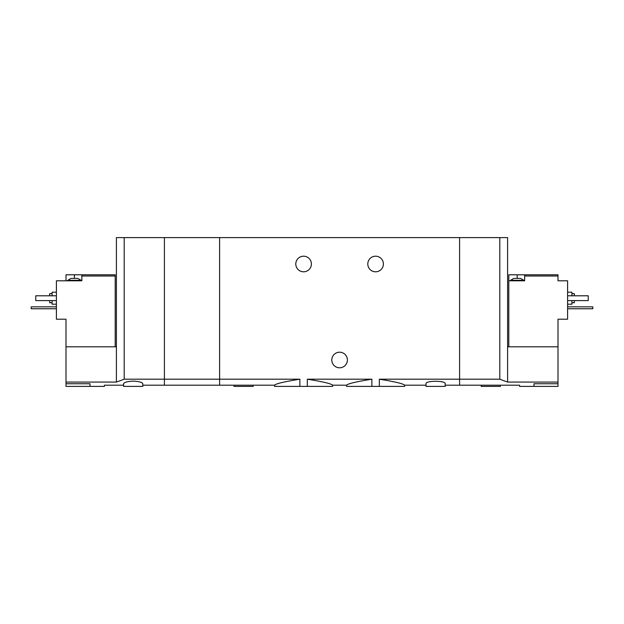 <?xml version="1.0" encoding="UTF-8"?>
<svg xmlns="http://www.w3.org/2000/svg" width="624" height="624" viewBox="0 0 624 624"><rect width="100%" height="100%" fill="white"/><g stroke="black" fill="none" stroke-linecap="round" stroke-linejoin="round"><path stroke-width="0.94" d="M142.802 385.203L219.601 385.203L219.601 379.189L219.601 385.203L274.56 385.203L274.56 386.396L307.328 386.396L307.328 379.189C322.936 381.701 331.367 383.705 332.639 385.203C331.375 383.705 322.936 381.701 307.328 379.189L371.873 379.189C356.257 381.701 347.825 383.705 346.562 385.203C347.794 383.713 356.234 381.709 371.873 379.189L371.873 386.396L379.33 386.396L379.33 379.189C394.937 381.701 403.377 383.705 404.641 385.203C403.408 383.713 394.969 381.709 379.33 379.189L459.599 379.189L459.599 237.604L164.401 237.604L164.401 385.203L164.401 379.189L124.199 379.189L116.399 382.067L66.004 382.067L66.004 386.396L104.403 386.396L104.403 385.203L123.599 385.203M307.328 386.396L332.639 386.396L332.639 385.203L346.562 385.203L346.562 386.396L371.873 386.396M299.871 386.396L299.871 379.189C284.24 381.709 275.8 383.713 274.56 385.203C275.839 383.698 284.271 381.701 299.871 379.189L219.601 379.189L219.601 237.604L219.601 379.189L164.401 379.189L164.401 237.604L116.399 237.604L116.399 382.067M379.33 386.396L404.641 386.396L404.641 385.203L425.997 385.203M383.401 263.999A7.8 7.8 0 0 1 371.701 270.754A7.8 7.8 0 0 1 371.701 257.244A7.8 7.8 0 0 1 383.401 263.999M311.399 263.999A7.8 7.8 0 0 1 299.699 270.754A7.8 7.8 0 0 1 299.699 257.244A7.8 7.8 0 0 1 311.399 263.999M445.201 385.203L459.599 385.203L459.599 379.189L499.801 379.189L499.801 237.604L459.599 237.604L459.599 385.203L519.597 385.203L519.597 386.396L557.996 386.396L557.996 382.067L507.601 382.067L499.801 379.189M445.201 383.744C445.926 380.468 425.279 380.468 425.997 383.744L425.997 386.396L445.201 386.396L445.201 383.744M321.539 379.189L357.661 379.189M347.396 360.001A7.8 7.8 0 0 1 335.696 366.756A7.8 7.8 0 0 1 335.696 353.246A7.8 7.8 0 0 1 347.396 360.001M234 385.203L234 386.396L253.204 386.396L253.204 385.203M513.841 278.398L520.556 278.398L523.918 280.316L510.479 280.316L513.841 278.398M524.644 274.802L508.802 274.802L508.802 280.8L524.644 280.8L524.644 276.003L557.996 276.003L557.996 274.802L524.644 274.802L524.644 276.003M508.802 346.804L508.802 280.8M507.601 382.067L507.601 346.804L557.996 346.804L557.996 319.199L567.598 319.199L567.598 280.8L557.996 280.8L557.996 276.003M534.004 386.396L534.004 383.744C515.416 385.328 515.416 385.328 534.004 383.744L557.996 383.744M557.996 346.804L557.996 382.067M507.601 346.804L507.601 237.604L499.801 237.604M571.919 302.757L574.322 302.757L574.322 300.596M574.322 295.799L574.322 293.639L571.919 293.639M567.598 304.2L571.919 304.2L571.919 300.596M571.919 295.799L571.919 292.204L567.598 292.204M567.598 295.799L588.237 295.799L588.237 300.596L567.598 300.596M481.198 385.203L481.198 386.396L500.401 386.396L500.401 385.203M567.598 306.836L592.8 306.836L592.8 308.763L567.598 308.763M72.719 278.398L77.758 278.398L81.12 280.316L67.681 280.316L71.042 278.398L72.719 278.398M115.198 346.804L115.198 274.802L81.838 274.802L81.838 280.8L56.402 280.8L56.402 319.199L66.004 319.199L66.004 382.067M115.198 276.003L81.838 276.003M81.838 274.802L66.004 274.802L66.004 280.8M133.201 381.085C127.312 381.451 124.114 382.34 123.599 383.744L123.599 386.396L142.802 386.396L142.802 383.744C142.288 382.34 139.09 381.451 133.201 381.085M89.996 386.396L89.996 383.744C108.584 385.328 108.584 385.328 89.996 383.744L66.004 383.744M66.004 346.804L116.399 346.804M124.199 379.189L124.199 237.604M49.678 300.596L49.678 302.757L52.081 302.757M52.081 293.639L49.678 293.639L49.678 295.799M52.081 300.596L52.081 304.2L56.402 304.2M56.402 292.204L52.081 292.204L52.081 295.799M56.402 295.799L35.763 295.799L35.763 300.596L56.402 300.596M56.402 306.836L31.2 306.836L31.2 308.763L56.402 308.763M517.202 274.802L517.202 278.398M74.396 274.802L74.396 278.398M523.918 280.8L523.918 280.316M510.479 280.8L510.479 280.316M81.12 280.8L81.12 280.316M67.681 280.8L67.681 280.316"/></g></svg>
